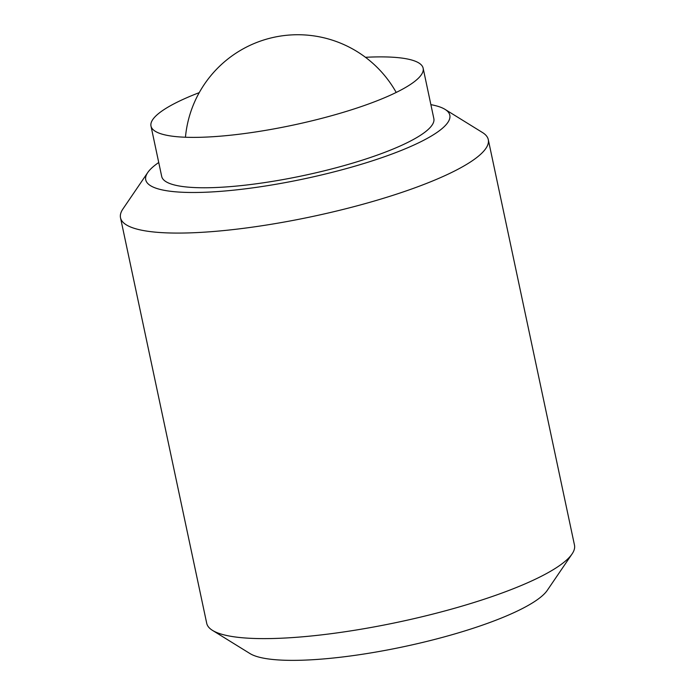 <?xml version="1.0" encoding="UTF-8"?>
<svg xmlns="http://www.w3.org/2000/svg" width="695" height="695" viewBox="0 0 695 695"><rect width="100%" height="100%" fill="white"/><g stroke="black" fill="none" stroke-linecap="round" stroke-linejoin="round"><path stroke-width="1.04" d="M158.738 162.5A155.428 31.97 -12 0 0 147.74 172.542L122.937 208.952A187.989 38.668 -12 0 0 120.513 217.778A187.989 38.668 -12 0 0 242.06 228.516A187.989 38.668 -12 0 0 488.281 139.608A187.989 38.668 -12 0 0 482.486 132.528L445.017 109.358A155.428 31.97 -12 0 0 430.883 104.65M147.74 172.542A155.428 31.97 -12 0 0 246.23 188.719A155.428 31.97 -12 0 0 400.433 150.772A155.428 31.97 -12 0 0 445.017 109.358M120.513 217.778L206.719 623.311A187.989 38.668 -12 0 0 212.514 630.391A187.989 38.668 -12 0 0 328.257 634.057A187.989 38.668 -12 0 0 572.063 553.967A187.989 38.668 -12 0 0 574.487 545.141L488.281 139.608M212.514 630.391L249.983 653.561A155.428 31.97 -12 0 0 345.684 656.593A155.428 31.97 -12 0 0 547.26 590.376L572.063 553.967M423.142 68.214L433.845 118.602A139.113 28.617 168 0 1 425.931 131.39A139.113 28.617 168 0 1 277.296 180.578A139.113 28.617 168 0 1 161.7 176.443L150.989 126.064A139.113 28.617 -12 0 0 266.585 130.191A139.113 28.617 -12 0 0 415.219 81.002A139.113 28.617 -12 0 0 423.142 68.214A139.113 28.617 -12 0 0 365.483 57.303M199.23 92.644A139.113 28.617 -12 0 0 158.912 113.276A139.113 28.617 -12 0 0 150.989 126.064M396.211 92.444A112.799 112.799 0 0 0 185.452 137.245"/></g></svg>
